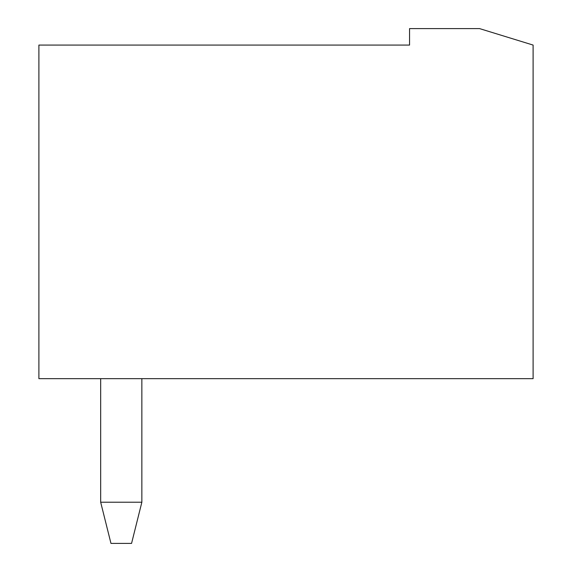 <?xml version="1.0" encoding="UTF-8"?>
<svg xmlns="http://www.w3.org/2000/svg" width="572" height="572" viewBox="0 0 572 572"><rect width="100%" height="100%" fill="white"/><g stroke="black" fill="none" stroke-linecap="round" stroke-linejoin="round"><path stroke-width="0.86" d="M409.552 28.6L479.565 28.6L533.104 45.074L533.104 378.664L38.896 378.664L38.896 45.074L409.552 45.074L409.552 28.6M100.672 378.664L100.672 502.216L141.856 502.216L141.856 378.664M100.672 502.216L110.968 543.4L131.56 543.4L141.856 502.216"/></g></svg>
